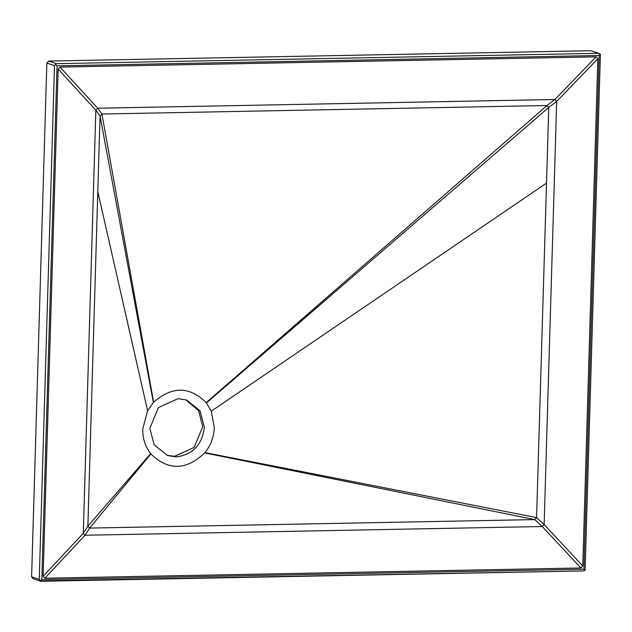 <?xml version="1.0" encoding="UTF-8"?>
<svg xmlns="http://www.w3.org/2000/svg" width="632" height="632" viewBox="0 0 632 632"><rect width="100%" height="100%" fill="white"/><g stroke="black" fill="none" stroke-linecap="round" stroke-linejoin="round"><path stroke-width="0.95" d="M600.258 54.036L598.48 53.317L56.382 63.666L55.584 64.432L57.038 65.846L599.144 55.505L600.258 54.036L600.242 55.229L600.258 54.036M55.584 64.432L54.502 65.641L39.255 579.354L40.258 580.887L41.799 579.56L57.038 65.846M599.278 53.483L590.825 50.718L48.719 61.067L46.847 63.042L31.6 576.755L33.362 578.659M40.258 580.887L583.454 570.925L40.875 581.282M583.123 570.917L584.932 570.491L585.114 569.748L600.4 54.597M599.144 55.505L583.897 569.219L584.932 570.491M597.832 58.76L582.775 566.003L580.903 567.978L44.864 578.209L43.102 576.305L58.16 69.062L60.032 67.087L596.071 56.856L597.832 58.76L556.689 101.404L544.136 524.544L536.584 517.616L548.758 107.424L546.996 105.52L101.918 114.013L100.046 115.988L97.794 191.686L87.872 526.179L89.633 528.083L534.712 519.591L536.584 517.616L204.965 452.599C210.812 445.299 213.932 436.973 214.311 427.595L211.286 411.163L206.206 402.623C189.545 386.207 172.023 386.073 153.631 402.205L147.604 410.729L142.761 428.962C142.587 438.332 145.21 446.555 150.629 453.634L150.874 453.942C168.31 470.808 186.25 470.461 204.705 452.915L204.965 452.599M176.233 456.904C192.744 454.74 202.129 444.865 204.389 427.272L199.989 410.737L186.535 400.001L177.963 398.681L158.419 407.577L149.816 428.314L154.208 444.849L167.67 455.585L176.233 456.904M166.832 455.285L174.558 456.336L194.111 447.44L202.714 426.703L198.566 410.571L185.69 399.732M204.705 452.915L534.712 519.591L542.256 526.519L85.051 535.241L89.633 528.083L150.874 453.942M153.363 402.505L100.046 115.988L95.843 110.205L58.16 69.062M43.102 576.305L83.29 533.337L85.051 535.241L44.864 578.209M580.903 567.978L542.256 526.519L544.136 524.544L582.775 566.003M206.443 402.924L548.758 107.424L556.689 101.404L554.928 99.501L546.996 105.52L206.206 402.623M60.032 67.087L97.723 108.222L554.928 99.501L596.071 56.856M153.631 402.205L101.918 114.013L97.723 108.222L95.843 110.205L83.29 533.337L87.872 526.179L150.629 453.634M48.719 61.067L56.382 63.666M46.847 63.042L54.502 65.641M590.825 50.718L598.48 53.317M583.897 569.219L41.799 579.56M31.6 576.755L39.255 579.354M147.604 410.729L97.794 191.686M211.286 411.163L546.514 183.122M32.793 578.572L40.677 581.25"/></g></svg>
